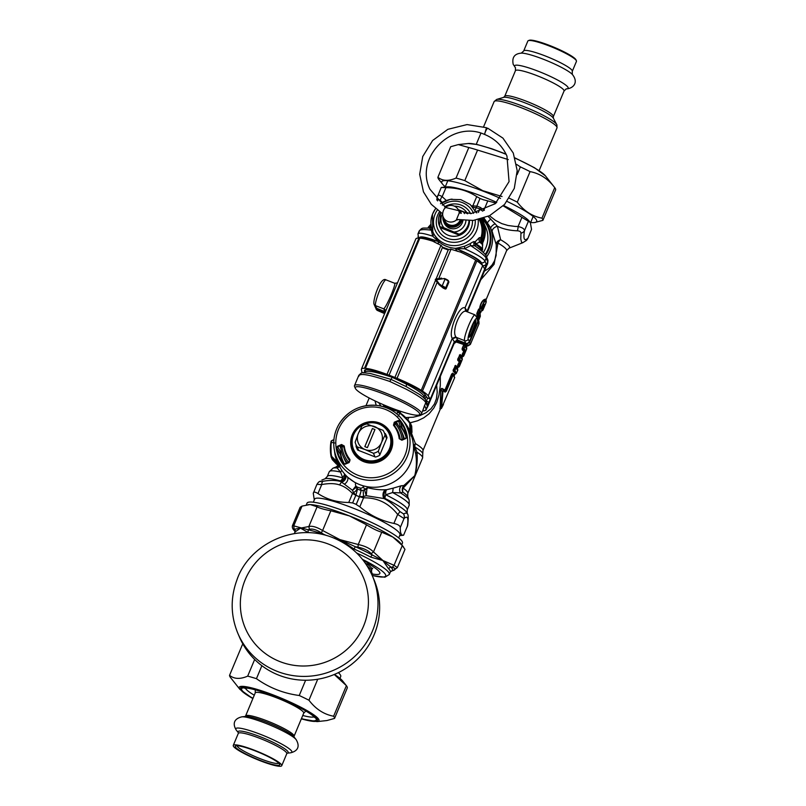<?xml version="1.0" encoding="UTF-8"?>
<svg xmlns="http://www.w3.org/2000/svg" width="806" height="806" viewBox="0 0 806 806"><rect width="100%" height="100%" fill="white"/><g stroke="black" fill="none" stroke-linecap="round" stroke-linejoin="round"><path stroke-width="1.21" d="M378.639 402.607L380.986 406.093M384.381 407.02A2.791 2.74 -23.3 0 0 383.364 404.934A30.749 30.094 -23.3 0 0 399.877 411.423A2.791 2.74 156.7 0 0 397.328 412.622M405.65 417.538L413.297 417.206L420.178 415.513L426.021 412.722L431.009 408.723L434.454 403.977L436.419 398.728L437.215 392.25L436.671 385.268M364.786 372.805C364.967 369.742 374.105 371.244 392.22 377.309L389.812 381.46C369.4 374.508 359.083 372.775 358.861 376.231M423.875 397.872L423.976 396.078C422.576 393.56 416.752 389.58 406.516 384.14L392.22 377.309M423.976 396.078L423.704 397.106M479.902 263.038C480.386 260.842 474.412 256.933 461.989 251.281A32.169 4.806 -159.3 0 0 461.435 251.039L460.286 252.056M457.385 251.361L455.692 249.114A2.791 1.914 -61.1 0 1 456.942 248.903L456.488 248.58A2.791 2.458 69.5 0 0 455.642 248.339L455.692 249.114M458.775 248.671A2.791 0.836 80.2 0 0 458.151 247.825L464.609 246.233L464.629 248.742L470.603 245.608C479.711 251.512 484.9 255.693 486.169 258.152L484.95 261.084C483.308 258.252 476.537 254.132 464.629 248.742L456.488 248.58M458.151 247.825L455.642 248.339C449.043 247.845 443.532 245.679 439.109 241.83L439.028 242.646L436.973 243.422M464.609 246.233L470.241 243.614L470.603 245.608L474.855 245.83C485.837 253.709 485.927 255.452 486.169 256.036L486.169 258.152L487.761 261.849A2.791 2.74 -23.3 0 0 487.761 259.734L486.139 255.965M429.457 228.128L431.351 230.173L432.691 236.188L433.84 234.143L439.109 241.83A2.791 2.065 139.7 0 0 438.454 241.488L438.081 241.488A2.791 2.418 -79.4 0 1 439.089 242.596M474.855 245.83L474.029 244.823A2.791 2.74 156.7 0 1 474.492 241.951C474.422 241.196 473.011 241.75 470.241 243.614M480.799 237.679A5.592 5.531 -44.9 0 0 480.991 241.538L481.464 238.858A2.791 1.28 20.8 0 1 480.9 237.83A32.905 4.433 107.1 0 0 480.799 237.679L479.379 237.609L474.633 242.294L475.54 244.248C480.144 247.744 482.3 249.991 482.028 250.988L481.948 251.21M482.421 244.802L482.472 244.903A27.716 4 -157.3 0 1 482.532 245.074L480.991 241.538L481.091 237.266A23.757 23.253 -23.3 0 0 480.195 221.64L479.227 219.393M419.261 231.846C418.566 229.619 422.596 229.055 431.351 230.173L432.036 229.71M438.454 241.488L432.691 236.188C423.785 233.256 418.878 232.511 417.961 233.921L419.211 230.929C422.777 227.201 421.649 228.249 429.82 228.058L431.472 227.645M442.272 247.079L449.073 249.568M389.812 381.46L406.002 389.107C417.589 395.202 424.188 399.685 425.77 402.547L425.77 400.421C425.628 399.343 423.593 397.378 419.674 394.527L406.194 386.598L406.516 384.14M426.223 401.469L425.88 400.693M481.464 238.858L482.038 237.861L481.091 237.266M355.305 388.301A34.94 5.048 22.7 0 1 357.884 386.699A34.94 5.048 22.7 0 1 397.308 399.776A34.94 5.048 22.7 0 1 419.08 414.979A34.94 5.048 22.7 0 1 385.53 405.609A34.94 5.048 22.7 0 1 355.305 388.301L354.549 386.517A36.341 5.249 22.7 0 1 354.489 385.661A36.341 5.249 22.7 0 1 357.229 384.845A36.341 5.249 22.7 0 1 401.459 399.967A36.341 5.249 22.7 0 1 421.538 413.71L425.77 402.547L426.999 405.378A2.791 2.74 -23.3 0 0 426.989 403.262L425.749 400.37M422.767 410.707L424.55 405.478L426.132 409.166A2.791 2.74 -23.3 0 1 422.818 410.818L422.777 410.728M420.803 238.254L423.744 237.619L429.951 238.989L434.273 240.359L434.887 242.354M375.435 307.65L376.966 309.343L375.697 307.61M482.673 245.437L482.673 238.898L480.991 241.538L475.903 243.815A26.86 20.674 -82.2 0 1 475.54 244.248L475.268 246.112M479.379 237.609A5.592 5.41 -124.4 0 0 479.761 242.203A27.716 4 -157.3 0 1 482.472 244.903L482.522 249.8A29.348 4.242 22.7 0 0 475.903 243.815A5.592 2.428 -137.8 0 1 475.419 241.508M431.371 227.181L428.157 227.967M482.22 244.289L482.472 244.933M482.673 238.898L482.038 237.861A24.583 24.059 -23.3 0 0 479.872 219.232M481.001 218.93A25.742 25.188 156.7 0 1 482.925 239.362L481.212 242.032M482.754 265.889L481.394 262.655A2.791 2.74 156.7 0 0 484.95 261.084L486.169 263.925A2.791 2.74 156.7 0 1 482.623 265.496L482.451 265.436M483.993 267.854L484.92 268.529L486.169 263.925M474.099 244.984A2.791 2.74 156.7 0 1 474.633 242.294L474.492 241.951M477.968 319.418L478.16 321.926L469.596 342.379L469.142 342.107M477.757 321.584L479.006 323.77L470.422 344.283M456.317 340.072L457.365 341.26L453.818 342.842A2.791 2.74 156.7 0 1 457.375 341.281L466.19 344.424L469.566 342.449L470.392 344.353L466.664 345.522L466.19 344.424L469.021 342.167M469.596 342.379L469.092 342.187M430.273 399.172L428.933 402.365L426.445 400.945L427.643 398.093M443.552 248.308A54.516 53.347 156.7 0 1 447.29 249.669M384.976 312.778L376.966 309.343L377.228 310.36L376.13 309.262M483.298 252.429A26.558 25.994 -23.3 0 0 485.806 227.594L483.177 221.499A26.558 25.994 156.7 0 1 482.985 242.203A5.592 5.31 -4.2 0 0 482.502 244.762L482.502 244.762A5.592 5.31 -4.2 0 0 482.522 245.034M483.006 241.377A5.592 4.282 -21.1 0 0 482.421 244.782M478.915 321.463L478.976 323.831M421.538 413.71A36.341 5.249 22.7 0 1 420.883 414.264L419.08 414.979M454.06 343.618L454.11 343.497A2.791 2.74 156.7 0 1 457.657 341.925L457.375 341.281M456.488 342.016L457.123 342.207L456.226 341.996L454.11 343.568L426.132 409.166M384.633 313.605L377.027 310.27M457.657 341.925A5.592 0.836 -159.3 0 1 457.123 342.207L467.49 345.794M466.986 345.663L456.226 341.996M484.396 271.169L488.678 268.479L492.013 265.073L494.441 260.983L496.133 255.442L496.244 244.661L492.355 232.219M459.138 234.203L443.894 227.766L439.713 226.567L440.167 227.614A15.374 15.042 -23.3 0 0 459.591 235.261L459.138 234.203A15.374 15.042 -23.3 0 0 469.001 220.723M464.508 213.63A12.584 12.312 -23.3 0 0 463.047 211.525L467.682 213.792M467.49 213.6A15.374 15.042 -23.3 0 0 454.312 206.135M469.475 220.713A15.374 15.042 -23.3 0 1 459.591 235.261L440.167 227.614A15.374 15.042 -23.3 0 1 440.026 227.312L439.572 226.254A15.374 15.042 -23.3 0 0 439.713 226.567M463.047 211.525L458.221 209.631M381.47 442.635A12.584 12.312 156.7 0 1 365.078 449.567L357.169 446.897A15.374 15.042 156.7 0 1 355.154 442.131L358.307 433.537A12.584 12.312 156.7 0 1 374.689 426.606A12.584 12.312 156.7 0 1 381.47 442.635L378.316 451.239A15.374 15.042 156.7 0 1 373.45 453.294L365.078 449.567A12.584 12.312 156.7 0 1 358.307 433.537L361.904 425.991A15.374 15.042 156.7 0 1 366.78 423.926L383.052 430.333A15.374 15.042 156.7 0 1 385.067 435.099L381.47 442.635M374.992 456.871L373.45 453.294M358.71 450.473L357.169 446.897M379.858 454.806L378.316 451.239M386.608 438.666L385.067 435.099M355.99 444.69L357.945 449.234A15.374 15.042 -23.3 0 0 358.509 450.393M386.699 438.444A15.374 15.042 -23.3 0 0 386.185 437.074L384.23 432.53M367.385 447.632L374.951 429.548L372.382 428.54L364.816 446.625L367.385 447.632M364.816 446.625A88.056 12.876 111.5 0 0 372.382 428.54M396.602 413.72L397.187 412.793L399.363 412.41A1.4 1.179 -64.6 0 1 399.575 412.541L399.927 413.347A43.373 42.446 156.7 0 1 409.73 423.221A2.791 0.564 -35.2 0 1 410.395 423.16A2.791 0.564 -35.2 0 1 410.415 423.18A2.791 2.74 -23.3 0 1 410.687 423.674A2.791 2.791 0 0 0 410.395 423.16L399.383 412.42A1.4 1.179 -64.6 0 0 398.416 412.44L399.927 413.347L399.575 412.541M397.056 413.166L398.416 412.44M411.513 425.588A2.791 2.74 -23.3 0 1 411.725 426.535L410.899 424.611A2.791 1.914 -179.4 0 0 409.73 423.221L409.932 431.23L410.939 435.381L410.899 424.611A2.791 2.74 -23.3 0 0 410.687 423.674L411.735 426.555L411.967 432.016A1.4 1.37 156.7 0 1 411.503 433.084M406.667 436.822A34.386 33.651 -23.3 0 0 402.355 428.399A34.386 33.651 -23.3 0 0 401.7 427.512L401.328 427.664M340.626 453.335L340.273 453.486A34.386 33.651 -23.3 0 0 340.454 454.584A34.386 33.651 -23.3 0 0 343.558 463.702M330.984 441.738A44.028 43.091 156.7 0 0 331.095 456.68A2.791 2.791 0 0 0 331.276 457.294A2.791 2.74 -23.3 0 1 331.105 456.73A2.791 0.564 -10.6 0 1 331.095 456.7A2.791 0.564 -10.6 0 1 331.598 456.267L337.19 461.999L339.467 465.616A2.791 2.781 176.8 0 1 339.85 466.15L337.654 461.425A38.839 38.013 156.7 0 1 336.334 457.596L335.155 453.506A38.295 37.479 -23.3 0 0 379.122 479.58A38.295 37.479 -23.3 0 0 409.851 438.172A38.295 37.479 -23.3 0 0 404.955 423.452A38.295 37.479 -23.3 0 0 371.858 405.176A38.295 37.479 -23.3 0 0 338.812 424.55A38.295 37.479 -23.3 0 0 335.155 453.506C332.435 443.411 333.654 433.739 338.812 424.51C347.749 410.566 360.484 404.199 377.037 405.408C389.217 407.131 398.527 413.146 404.955 423.452L407.121 427.12A38.839 38.013 156.7 0 1 409.196 431.17A2.791 0.574 156.4 0 0 409.932 431.23A39.494 38.648 156.7 0 0 403.514 421.216M409.196 431.17L411.765 436.842A39.141 38.305 156.7 0 1 413.307 444.156A39.141 38.305 156.7 0 1 385.842 485.444A39.141 38.305 156.7 0 1 339.961 467.208A2.821 2.761 -23.3 0 0 339.548 466.634L339.467 465.616L331.79 458.07L332.616 459.994A2.791 2.74 -23.3 0 1 332.102 459.219L331.276 457.294A2.791 2.74 -23.3 0 0 331.79 458.07A2.791 1.924 -46.3 0 1 331.598 456.267A43.373 42.446 156.7 0 1 331.347 442.353L331.024 441.537A1.4 1.179 18.9 0 1 331.75 440.63L333.221 440.157M333.684 440.136L332.868 439.995L330.994 441.628L331.095 456.7M334.661 442.988L331.347 442.353L331.024 441.537M331.347 442.353L331.75 440.63M385.792 434.494L384.936 434.152M356.262 445.315L355.98 445.98A16.07 15.727 -23.3 0 0 357.713 450.08L375.465 457.062A16.07 15.727 -23.3 0 0 379.656 455.289L387.021 437.688A16.07 15.727 -23.3 0 0 385.288 433.588L384.563 433.296M356.282 446.998L356.625 446.171M339.961 467.208L339.85 466.15M334.52 450.927A39.494 38.648 156.7 0 0 337.19 461.999A2.791 0.574 157.8 0 0 337.654 461.425M398.063 416.168L399.927 413.347M411.05 436.036A2.791 2.781 136 0 1 410.939 435.381L411.634 436.147A2.821 2.761 156.7 0 0 411.765 436.842M402.134 439.623A30.336 29.681 -23.3 0 0 395.121 423.523L397.015 423.09A23387.178 5601.851 -22.9 0 1 397.852 424.833M340.948 448.781L340.303 447.078L341.532 446.192L343.93 447.048M341.865 470.382L340.515 472.074L337.19 468.004L339.528 466.614L335.8 462.654L336.394 464.004M411.725 426.535L411.634 436.147M400.542 426.424A34.386 33.651 156.7 0 1 401.519 427.583M340.464 453.405A34.386 33.651 156.7 0 1 340.303 451.894M402.355 428.399L401.388 426.646L400.229 426.455L398.627 421.085L400.29 421.518L402.355 428.399M342.026 445.98L341.835 445.114L337.724 446.846L340.515 451.713L339.85 452.67L340.454 454.584L336.888 448.338L337.472 446.242L336.293 448.327L336.888 448.338A35.424 34.668 -23.3 0 0 341.966 461.566A35.424 34.668 -23.3 0 0 343.255 463.4L345.079 464.236L349.179 462.503L349.965 459.531L349.864 460.951M336.293 448.327A35.978 35.212 -23.3 0 0 342.762 463.631L344.908 463.823L349.008 462.09L349.572 459.974L349.179 462.503L344.908 463.833M337.472 446.242L341.573 444.509L343.749 446.192A28.321 27.716 -23.3 0 0 344.303 449.274L344.474 449.99A28.442 27.837 -23.3 0 0 349.673 460.619M349.572 459.974A28.321 27.716 -23.3 0 1 344.303 449.274L343.719 446.061L344.253 446.01A27.757 27.162 -23.3 0 0 349.965 459.531M406.133 433.95L406.657 436.58A35.424 34.668 -23.3 0 0 406.133 433.95A35.424 34.668 -23.3 0 0 400.29 421.518L400.693 421.095A35.978 35.212 -23.3 0 1 407.161 436.389L405.982 438.474L401.71 439.814L399.202 438.706A27.757 27.162 -23.3 0 0 393.489 425.195L394.275 422.223L398.376 420.48L398.627 421.085L394.527 422.828L393.963 424.943A28.321 27.716 -23.3 0 1 395.595 427.19L395.998 427.805A28.442 27.837 -23.3 0 1 400.199 439.25L399.796 438.736A28.321 27.716 -23.3 0 0 395.595 427.19L393.963 424.943M407.161 436.389L405.982 438.474L401.882 440.217L399.796 438.736M395.121 423.523L394.466 425.679M395.031 423.563L394.275 422.223M479.107 316.204A40.411 18.337 25.8 0 1 479.036 317.745L478.955 317.927A0.836 0.816 56.9 0 1 479.016 318.632L479.56 317.332A0.836 0.735 7.2 0 1 479.036 317.745L478.603 317.413M478.25 318.269A40.411 7.304 19.9 0 0 478.955 317.927L478.522 317.604M479.207 315.912A0.836 0.725 -3 0 0 479.61 315.539A40.078 18.004 25 0 1 479.56 317.332M479.117 316.123L479.61 315.539M478.29 318.098L478.17 319.005A40.078 7.032 20.6 0 0 479.016 318.632M478.16 318.441A0.836 0.806 72.2 0 1 478.17 319.005M478.955 314.118A0.836 0.735 -21.2 0 1 478.462 314.541L477.374 314.955A270.05 227.846 -80.6 0 0 478.512 314.955L478.462 314.541A37.963 13.46 24.8 0 0 478.26 314.038L478.744 313.615A37.62 13.259 23.9 0 1 478.955 314.118L477.122 318.501M478.845 309.292L477.132 313.403A265.114 223.675 -80.6 0 0 478.452 313.433L479.882 310.29A0.836 0.836 0 0 1 479.902 310.33L480.326 316.345L479.872 310.925L478.744 313.615A0.836 0.725 -23.8 0 1 478.26 314.038A265.245 223.423 -82.4 0 1 477.243 314.018L476.9 313.262L478.613 309.151L479.429 308.839A0.695 0.605 155.4 0 0 479.409 309.343A157.15 132.446 100.2 0 1 479.882 310.28L479.882 310.29A0.836 0.725 156.7 0 1 479.872 310.925L479.58 310.743A158.349 133.605 99.4 0 0 478.845 309.292L478.613 309.151M477.011 317.191A270.05 227.846 -80.6 0 1 477.374 317.675L477.081 317.836M476.9 313.262L476.84 314.38A0.695 0.605 -27.7 0 1 477.243 314.018A35.907 12.987 20.2 0 1 477.505 314.541L476.709 316.496M476.84 314.38A36.139 13.148 20.8 0 1 477.081 314.864L477.394 314.582M476.537 316.164L477.354 314.955M480.144 310.925L479.429 308.839M410.133 422.787L417.609 420.782L423.765 417.81L429.094 413.77L433.88 407.957L436.781 402.275L439.008 394.89L440.288 385.641L440.328 376.523M411.513 433.296L415.402 443.612A5.592 2.831 -18.4 0 0 414.032 446.353A5.592 2.116 -17.2 0 0 414.949 447.068A5.592 4 121.3 0 1 415.402 443.612A34.94 5.048 -157.3 0 1 422.969 450.554L422.787 453.587A36.199 5.229 -157.3 0 0 414.949 447.068L416.964 452.106C417.699 460.045 416.954 467.913 414.727 475.711L403.121 488.164A5.592 3.949 58.3 0 1 403.836 485.534L401.297 485.756C399.403 487.842 399.111 490.209 400.421 492.869L392.593 492.547L385.792 494.773A5.592 2.337 80 0 1 386.719 489.705A58.576 8.705 -169.4 0 1 385.711 489.705A5.592 4.05 -91.5 0 0 383.938 498.531C389.348 501.181 394.648 505.503 399.826 511.488L403.524 513.885L406.224 512.898L407.493 513.926L407.151 513.11A44.965 6.488 -157.3 0 0 384.986 498.44A5.592 4.151 87.8 0 1 386.719 489.705L393.217 488.144L392.593 492.547A43.333 6.257 -157.3 0 1 409.196 505.221L409.116 500.002A41.69 6.015 -157.3 0 0 400.421 492.869L402.919 492.174A5.592 5.31 84.2 0 1 403.836 485.534L414.727 475.711C416.521 468.588 416.853 461.364 415.735 454.02A5.592 2.791 171.4 0 1 416.964 452.106A37.459 5.41 -157.3 0 1 422.596 457.969L407.786 493.373A37.459 5.41 -157.3 0 0 403.121 488.164A5.592 4.604 124.9 0 0 402.919 492.174A39.101 5.642 -157.3 0 1 407.715 496.698L409.116 500.002M480.809 279.742L494.098 264.297L498.007 243.069A5.592 1.914 172.1 0 0 496.244 244.661A5.592 4.433 168.9 0 1 500.627 239.735L497.393 226.234C502.904 228.975 509.523 230.496 517.25 230.798A5.592 2.176 -89.6 0 0 518.097 226.516C522.228 227.453 524.353 228.833 524.474 230.657C523.154 238.999 524.253 241.558 527.779 238.334A5.592 5.34 -130.4 0 1 526.258 240.561L526.258 240.561A5.592 5.34 -130.4 0 1 526.247 240.571M480.638 312.698L481.343 311.005A34.91 5.219 -159.7 0 0 481.353 310.975A0.695 0.695 -159.9 0 1 481.787 310.582L482.512 310.34A0.836 0.826 18.6 0 0 483.036 309.867L484.608 305.958C485.172 304.275 484.99 303.852 484.063 304.698A0.836 0.715 -135.8 0 1 483.711 305.121M482.683 305.716L483.066 306.612L481.353 310.975M481.384 308.587L480.557 309.111A34.92 5.289 -159.7 0 0 479.822 308.396A0.695 0.645 131.8 0 1 480.235 307.993A58.536 13.591 164.8 0 1 481.111 307.842A36.341 5.239 22.8 0 1 481.716 308.486A0.836 0.796 -41.4 0 0 482.23 308.003L484.063 304.698M485.837 299.943L485.454 299.086L483.721 299.852C481.807 301.363 480.477 303.993 479.711 307.711L479.822 308.396M467.107 344.897L466.664 345.714A0.695 0.685 -9.5 0 1 466.745 345.583M467.178 344.777L466.241 346.64M464.901 344.938A193.541 163.648 -79.2 0 1 465.173 345.381L463.561 349.24A36.33 5.239 22.8 0 1 464.75 350.57L463.309 354.338A181.521 153.15 -80.6 0 1 462.422 354.489L462.342 355.174L463.118 355.043A0.836 0.816 -30.5 0 0 463.631 354.569L463.118 355.043A36.29 5.239 22.7 0 1 463.359 355.607A0.836 0.826 -13.8 0 0 463.873 355.134A0.836 0.836 0 0 1 463.45 355.577L462.231 356.323A0.695 0.685 -9.5 0 1 462.664 355.92L463.531 355.527L463.349 356.161A36.351 5.239 22.8 0 1 463.087 356.524L463.087 356.524A0.836 0.826 50.8 0 0 463.349 356.383L463.853 355.728A36.058 5.269 21.9 0 0 463.863 355.698L463.611 355.486M462.856 355.496L462.664 355.92A34.749 5.229 20.2 0 0 462.342 355.174A0.695 0.675 -32.9 0 0 461.909 355.577L463.903 350.711L464.75 350.57A0.836 0.806 -34.6 0 0 465.274 350.086L465.022 351.245L463.833 351.154L462.14 348.535L462.191 349.723L463.51 351.073L463.903 350.711M465.848 345.27L466.614 346.217M462.735 355.375L461.808 357.239M458.231 366.095L457.798 366.921A0.695 0.685 -9.5 0 1 458.231 366.518L459.098 366.125L458.916 366.77A36.351 5.239 22.8 0 1 458.654 367.123L458.654 367.123A0.836 0.826 50.8 0 0 458.916 366.982L459.42 366.327A36.058 5.269 21.9 0 0 459.43 366.297L459.178 366.085M457.748 360.322A0.695 0.635 -49.6 0 1 458.161 359.919L459.4 361.753L460.266 361.622L458.685 365.642L457.909 365.773A0.695 0.675 -32.9 0 0 457.476 366.176L459.47 361.31L460.317 361.169A0.836 0.806 -34.6 0 0 460.831 360.685L460.589 361.844L460.317 361.169A36.33 5.239 22.8 0 0 459.128 359.839A193.551 162.933 -81.9 0 1 458.161 359.919L457.707 359.133L457.748 360.322L459.077 361.672L459.47 361.31M459.42 366.327L462.332 359.365L462.13 357.632L460.74 355.98A0.836 0.776 133.2 0 1 460.75 356.645L459.611 359.345A0.836 0.776 -47.6 0 1 459.128 359.839L460.74 355.98A193.541 163.648 -79.2 0 0 460.176 355.093A0.695 0.635 132.9 0 1 460.176 354.539L457.707 359.133M460.176 354.539C461.949 356.202 462.422 357.29 461.576 357.804M458.302 365.974L457.375 367.838M454.614 374.437C455.501 373.833 455.027 372.745 453.214 371.183L453.163 369.994L453.617 370.77A193.551 162.933 98.1 0 0 454.584 370.689A0.836 0.776 -47.6 0 0 455.078 370.206L456.206 367.496L457.526 370.559M454.866 374.135L455.894 373.732A0.836 0.826 50.8 0 0 456.156 373.581L457.788 370.226L457.596 368.493L456.196 366.831A193.541 163.648 -79.2 0 0 455.632 365.944A0.695 0.635 132.9 0 1 455.632 365.4L453.163 369.994M455.632 365.4C457.405 367.052 457.879 368.14 457.032 368.654M440.056 409.146L440.811 390.366C441.043 388.452 441.688 387.948 442.736 388.855L445.315 390.195L451.652 374.044L444.983 390.003M442.736 388.855A0.695 0.584 126.2 0 0 442.766 389.469L445.003 391.373A36.21 5.229 22.8 0 0 443.441 390.144A0.836 0.705 126.5 0 1 443.481 390.88L442.494 391.515L443.441 390.144A141.483 100.135 -172.1 0 0 442.766 389.469C441.617 388.421 441.094 388.663 441.194 390.195A142.813 99.44 -169.2 0 1 442.494 391.515L440.963 408.662A0.836 0.655 -148.5 0 0 441.497 408.259L454.725 377.54L452.891 373.783A0.695 0.645 133.7 0 1 452.821 373.128L451.652 374.044M443.481 390.88A36.058 5.118 23.4 0 1 445.083 392.149A0.836 0.756 130.6 0 0 445.003 391.373L445.93 390.93L452.599 374.981L453.315 374.971A0.836 0.776 134 0 0 453.224 374.185L452.599 374.981L451.985 374.236L452.891 373.783L453.919 374.921M444.58 390.295A0.695 0.625 130.4 0 0 444.64 390.94L445.315 390.195L446.343 391.172L453.012 375.223M445.083 392.149L446.343 391.172M442.998 391.323L441.497 408.259M460.82 362.428L461.254 361.662A36.058 5.269 22 0 1 461.244 361.884L459.43 366.297A0.836 0.826 20.4 0 1 458.916 366.77L457.788 367.455A193.541 127.267 -61 0 0 458.654 367.123L457.627 367.536M462.13 357.632L459.652 355.184L457.939 359.275A194.568 164.162 -80.6 0 0 459.319 359.164L459.611 359.345A36.058 5.279 22 0 1 460.831 360.685M464.145 344.676A194.568 164.162 -80.6 0 1 464.891 345.855L465.183 346.036A0.836 0.776 133.2 0 0 465.173 345.381L466.573 347.033L465.163 345.028M465.324 351.688A0.836 0.826 8.8 0 0 465.687 351.285L465.032 352.383M465.022 351.245L463.631 354.569A36.058 5.269 22 0 1 463.873 355.134L465.687 351.063M464.055 344.646L462.372 348.676A194.568 164.162 -80.6 0 0 463.752 348.565L464.055 348.746A36.058 5.279 22 0 1 465.274 350.086M467.631 345.824A36.351 5.239 22.8 0 1 467.52 345.925L467.52 345.925A0.836 0.826 50.8 0 0 467.712 345.834A0.836 0.836 0 0 1 467.551 345.915L466.493 346.338M467.581 345.905L467.551 345.915A193.541 127.267 -61 0 1 466.664 346.258A0.695 0.685 56.2 0 0 466.593 346.278M347.174 462.866A31.726 31.051 156.7 0 1 343.034 455.964A31.726 31.051 156.7 0 1 340.676 446.635M396.441 423.059A31.726 31.051 156.7 0 1 401.317 430.867A31.726 31.051 156.7 0 1 403.554 439.018M348.585 462.271A30.336 29.681 156.7 0 1 341.935 446.02M485.696 303.509L486.159 300.537L484.396 301.152A0.836 0.705 50.1 0 1 484.507 301.746C486.431 300.356 486.753 301.112 485.484 304.003L483.016 309.917A36.058 5.269 22 0 0 483.036 309.867M483.721 299.852A0.695 0.594 -125.7 0 0 483.802 300.336L484.396 301.152L481.212 307.408L484.507 301.746M486.159 300.537L485.534 299.681L483.802 300.336C481.968 301.686 480.708 304.124 480.033 307.64L481.111 307.842A0.836 0.776 -46.6 0 0 481.605 307.358A36.058 5.279 22 0 1 482.23 308.003M482.371 310.642L482.351 310.653A36.341 5.239 22.8 0 0 482.512 310.34L484.094 306.26A0.836 0.584 19.2 0 0 484.608 305.958M483.046 305.343L484.094 306.26L483.62 305.162M484.144 304.769L481.787 308.527M483.066 306.612L482.653 308.547L483.268 309.282M481.283 311.086L482.351 310.653A0.836 0.836 0 0 0 482.643 310.461L482.643 310.461A0.836 0.826 45.4 0 1 482.32 310.663L482.32 310.663A58.536 10.226 -15.3 0 1 481.514 310.955A34.708 5.229 -160.3 0 0 481.787 310.582L482.441 308.204M344.404 463.944A33.822 33.106 156.7 0 1 342.812 460.75A33.822 33.106 156.7 0 1 340.404 451.803M400.391 426.434A33.822 33.106 156.7 0 1 404.955 434.001A33.822 33.106 156.7 0 1 406.295 437.729M346.489 463.158A31.726 31.051 156.7 0 1 344.444 459.239L343.034 455.964M401.317 430.867L402.728 434.142A31.726 31.051 156.7 0 1 404.28 438.716M458.423 366.095L458.231 366.518A34.749 5.229 20.2 0 0 457.909 365.773L457.989 365.088A181.521 153.15 -80.6 0 0 458.876 364.947L459.198 365.168A0.836 0.816 -30.5 0 1 458.685 365.642A36.29 5.239 22.7 0 1 458.926 366.206A0.836 0.826 -13.8 0 0 459.44 365.733L459.43 365.753M440.963 408.662L439.844 408.662M440.811 390.366L440.509 408.813M453.214 371.183A0.695 0.635 -49.6 0 1 453.617 370.77C455.471 372.342 455.944 373.43 455.027 374.055A193.541 127.267 119 0 0 455.894 373.732L454.786 370.014A194.568 164.162 99.4 0 1 453.395 370.135L455.108 366.045L457.586 368.483M456.196 366.831L456.206 367.496A0.836 0.776 133.2 0 0 456.196 366.831M458.584 366.176L458.211 366.942A0.695 0.695 16.4 0 0 457.778 367.335M457.727 364.906L459.4 361.753M466.503 349.099L465.183 346.036L464.055 348.746A0.836 0.776 -47.6 0 1 463.561 349.24A193.551 162.933 -81.9 0 1 462.594 349.32A0.695 0.635 -49.6 0 0 462.191 349.723M463.017 355.577L462.644 356.343L463.349 356.161A0.836 0.826 20.4 0 0 463.863 355.698L465.183 352.524M462.211 356.736A0.695 0.695 16.4 0 1 462.644 356.343L462.231 356.856A193.541 127.267 -61 0 0 463.087 356.524L462.06 356.937M462.16 354.308L463.833 351.154M467.45 344.978L467.158 345.724M466.644 346.137A0.695 0.695 16.4 0 1 467.077 345.744L466.664 346.258M443.471 404.431L441.446 408.39L440.096 409.055M440.822 408.33L441.446 408.128M479.711 307.711L480.235 307.993A34.708 5.31 -160.3 0 1 480.981 308.708A0.695 0.665 137.7 0 0 480.557 309.111M409.196 505.221L407.221 509.926A43.333 6.257 -157.3 0 0 385.792 494.773A5.592 2.257 116.4 0 0 384.986 498.44A54.929 12.322 -169.4 0 1 383.938 498.531L366.256 495.71L364.524 489.816L363.174 490.431L363.526 496.516L366.256 495.71L366.881 489.131L364.524 489.816L364.514 489.272L367.637 487.711C374.397 489.413 380.422 490.078 385.711 489.705M406.345 437.668A33.822 33.106 -23.3 0 0 405.176 434.525L404.955 434.001M342.812 460.75L343.044 461.274A33.822 33.106 -23.3 0 0 344.333 463.944M456.398 373.269L454.786 370.014L455.914 367.314A194.568 164.162 -80.6 0 0 455.108 366.045L454.876 365.894M462.07 359.708L460.458 356.454A194.568 164.162 -80.6 0 0 459.652 355.184L459.42 355.043M357.652 488.93L356.715 487.882C357.129 489.655 356.05 491.217 353.451 492.557L352.494 490.29L355.879 485.978M347.477 476.961A5.592 4.07 -42.4 0 1 344.353 484.154L352.494 490.29L356.856 486.804M517.25 230.798C519.739 230.939 520.968 231.735 520.938 233.196L520.797 239.05L521.512 242.193L522.792 242.697L526.258 240.561L527.94 238.294L531.537 229.347L530.338 222.486L503.216 205.862M492.285 232.037A5.592 3.516 155.9 0 1 497.393 226.234L488.083 216.381M482.663 211.122L479.802 209.147L478.432 212.391M482.804 211.001A5.592 1.531 -39.7 0 0 484.003 209.923L480.416 207.565L479.802 209.147M366.881 489.131L367.637 487.711L367.204 486.713M401.297 485.756L393.217 488.144M413.327 444.398L415.735 454.02M355.738 483.096L348.333 477.736M363.718 485.947A2.791 2.74 156.7 0 0 363.335 486.542A2.791 2.74 156.7 0 1 360.282 488.104L361.249 490.35L363.174 490.431M359.526 496.567L363.526 496.516A5.592 2.176 -89.6 0 1 363.566 497.836L359.466 496.708L361.249 490.35M360.282 488.104L356.605 486.884L357.542 489.071L355.849 495.267L352.514 493.484A5.592 3.476 -43.5 0 1 353.451 492.557L355.93 495.146M360.201 488.295L361.148 490.491L359.446 496.677L355.849 495.267L352.635 502.934A91.39 89.446 156.7 0 0 356.242 504.344L359.426 496.738L355.819 495.327M476.195 207.726L473.021 207.333A5.592 2.831 -101.1 0 1 472.951 205.57L476.709 196.593C467.671 190.679 457.415 187.707 445.92 187.677L441.235 187.466L446.887 186.851A46.264 6.68 22.7 0 1 496.758 202.387M476.82 206.155L471.651 205.812M480.416 207.565L478.381 212.401M483.61 199.858L480.013 198.437L475.107 210.295M344.353 484.154L340.696 481.525A54.909 14.72 -151.9 0 1 340.344 480.89A5.592 4.967 147.3 0 0 344.938 474.351M359.466 496.708L356.212 504.485L359.808 506.813C369.934 515.316 381.298 520.847 393.902 523.416C398.013 524.374 400.139 525.754 400.28 527.547L404.038 518.56L397.66 514.43A5.592 1.531 -39.7 0 0 399.826 511.488M400.28 527.547C400.149 533.048 401.247 535.607 403.584 535.224L407.342 526.247C408.662 517.895 407.554 515.336 404.038 518.56A5.592 5.34 -130.4 0 0 403.524 513.885M399.645 535.658L403.584 535.224L407.342 526.247A5.592 4.685 8.3 0 0 407.725 525.028L407.725 525.028C408.43 518.157 408.35 514.45 407.493 513.926M352.635 502.934L348.756 502.47C337.261 502.44 327.004 499.468 317.967 493.554C314.985 491.731 313.423 491.66 313.282 493.343L314.29 499.932M317.967 493.554L321.725 484.567L317.04 484.356M318.541 482.149L316.889 484.406L313.282 493.343M313.343 502.209L314.612 499.156A46.264 6.68 22.7 0 1 359.869 510.853A46.264 6.68 22.7 0 1 399.978 534.872L398.698 537.914M520.938 233.196A5.592 4.685 8.3 0 0 524.474 230.657L528.232 221.67M480.013 198.437L476.709 196.593M483.671 199.797L495.962 203.112M442.373 202.427L440.419 200.593A5.592 3.476 -43.5 0 1 442.162 196.664C439.179 194.8 437.618 194.73 437.477 196.452M437.628 200.906L437.708 200.472A5.592 4.685 -171.7 0 1 437.094 197.661L441.235 187.466M503.549 205.52A46.264 6.68 22.7 0 1 529.471 221.398L530.338 222.486M356.605 486.884L356.685 486.693A2.791 2.74 156.7 0 1 355.617 483.509A2.791 2.74 -23.3 0 0 355.768 482.834M345.29 474.744A5.592 4.907 -34.5 0 1 340.696 481.525C335.8 480.124 329.906 480.044 323.005 481.283C320.738 481.686 319.831 481.645 320.294 481.162L318.572 482.129L320.294 481.162M437.094 197.661L436.792 199.999M440.419 200.593C438.927 199.163 438.021 199.112 437.708 200.472M338.913 465.969A5.592 5.299 87.1 0 1 337.815 466.573A39.101 5.642 -157.3 0 0 336.354 466.845L333.019 468.165A41.69 6.015 -157.3 0 1 337.19 468.004L337.815 466.573A5.592 5.531 -154.2 0 0 338.963 466.009M344.736 474.119L342.782 477.867L340.515 472.074A43.333 6.257 22.7 0 0 329.241 471.782L333.019 468.165M345.845 475.349A5.592 4.624 -36.6 0 1 341.704 482.22A5.592 3.466 -72.2 0 0 339.658 484.96C334.913 483.318 328.939 483.187 321.725 484.567A5.592 2.831 -101.1 0 1 323.005 481.283M527.94 238.294L531.537 229.347M375.012 400.904L376.19 405.317M465.485 310.723L465.294 308.255L467.097 311.106L484.708 268.992L482.643 265.708A36.341 5.199 -157.3 0 0 476.87 260.912L422.445 391.101A36.341 5.199 22.7 0 1 428.218 395.897L430.283 399.172L427.019 397.69L425.145 394.718A32.986 4.715 -157.3 0 0 393.721 377.51A32.986 4.715 -157.3 0 0 364.524 370.397A32.986 4.715 -157.3 0 0 364.493 370.871L364.725 372.05M376.654 308.245A2.791 2.74 156.4 0 1 375.163 306.804L374.014 304.184C372.614 300.003 380.654 276.267 385.963 279.853A13.974 2.045 111.5 0 0 379.324 291.168A13.974 2.045 111.5 0 0 375.515 305.625L376.654 308.245L385.349 311.892M385.449 312.073L383.958 308.567A14.034 1.189 -68 0 0 383.958 308.94A2.791 2.75 168.7 0 1 385.631 310.945A2.791 2.75 168.7 0 1 385.631 310.955A2.791 2.75 168.7 0 1 385.661 311.136M385.651 311.237L415.856 238.908A36.341 5.199 -157.3 0 1 418.919 238.133L419.815 238.173A31.948 4.564 -157.3 0 1 432.6 241.125L441.356 245.508L442.514 247.371L389.076 375.183A36.341 5.199 22.7 0 1 394.91 377.48L397.026 378.336A31.948 4.564 -157.3 0 1 421.236 390.316L422.445 391.101M476.87 260.912L475.661 260.137A31.948 4.564 -157.3 0 0 460.679 252.167L450.564 249.125L448.348 249.659L442.514 247.371M383.958 308.567C387.041 305.907 396.633 282.956 394.547 283.228L394.547 283.228C396.854 283.178 397.963 282.765 397.852 281.969M455.914 336.858L452.277 338.349C447.804 332.153 459.319 304.618 464.981 307.942L466.513 311.529C460.81 308.194 451.219 331.145 455.914 336.858A14.034 2.912 110.9 0 0 456.115 337.311L452.488 338.883L454.292 341.744L457.939 340.203L465.707 343.255A2.791 2.74 156.4 0 0 469.344 341.714L477.877 321.292A2.791 2.74 -23.6 0 0 477.867 319.166L475.006 314.864A13.974 2.045 111.5 0 0 468.367 326.188A13.974 2.045 111.5 0 0 464.558 340.636L465.707 343.255M363.204 372.805L361.924 372.301L361.39 369.622A36.341 5.199 22.7 0 1 361.431 369.098A36.341 5.199 22.7 0 1 364.493 368.322L365.39 368.362A31.948 4.564 22.7 0 1 387.001 374.397L389.076 375.183M446.081 288.8L445.678 287.863A4.191 0.594 -157.3 0 0 442.222 285.868L445.164 278.775A19.012 2.72 -157.3 0 0 444.459 278.493L435.411 279.964L441.255 286.15A19.012 2.72 22.7 0 1 441.95 286.442A3.637 0.524 22.7 0 1 444.942 288.175A0.554 0.544 -23.6 0 0 445.678 287.863L448.448 281.223A4.191 0.594 -157.3 0 0 444.993 279.229A19.566 2.801 -157.3 0 0 444.277 278.926L445.164 278.775A3.637 0.524 -157.3 0 1 448.146 280.508A0.554 0.544 156.4 0 1 448.448 281.223L448.861 282.16L446.081 288.8L445.335 289.062A31.948 4.564 -157.3 0 0 443.209 288.085L439.079 284.699M442.887 287.339L443.209 288.085M448.861 282.16L448.539 281.405M454.292 341.744L430.283 399.172M467.097 311.106L466.926 311.68M469.495 333.674A8.382 1.229 111.5 0 0 472.81 325.886A8.382 1.229 111.5 0 0 473.555 323.347M441.617 278.564L435.744 279.067L439.361 283.964L441.507 285.566L441.416 286.503L439.079 284.689A19.344 0.977 -127.6 0 0 437.628 282.835L438.111 282.604L435.472 280.105L439.079 284.689L439.361 283.964M486.25 129.907L486.502 127.701L484.597 134.179M456.569 219.454L473.344 220.421L489.534 215.706L504.576 204.422L514.278 188.423L517.19 170.6L513.271 153.049L502.924 138.118L487.63 128.144C486.149 129.716 485.152 131.811 484.618 134.421L484.678 134.481C495.015 138.773 502.44 145.957 506.954 156.052L509.06 181.612L495.287 203.686L471.006 213.62L445.738 207.525M461.888 220.391A9.783 9.571 -23.3 0 1 443.612 221.489L442.947 216.3A9.783 9.571 -23.3 0 0 443.612 221.489L444.287 223.071A9.783 9.571 -23.3 0 0 462.916 220.501M445.658 207.535C443.733 209.006 442.726 211.414 442.635 214.749A8.382 8.211 -23.3 0 0 456.256 220.109L457.909 219.756M456.256 220.109L459.279 212.885A8.382 8.211 -23.3 0 0 458.664 210.497A8.382 8.382 0 0 0 444.872 208.039M460.115 220.149A8.382 8.211 -23.3 0 1 444.68 220.451L443.25 217.136A8.382 8.382 0 0 1 442.585 214.366L442.635 214.749M508.284 159.578L477.575 150.067A56.803 8.201 -157.3 0 0 468.81 147.528L458.332 144.586L450.685 146.712L437.91 177.26C442.484 181.048 448.519 181.32 456.035 178.076A56.803 8.201 22.7 0 1 464.8 180.615L482.824 190.71L502.047 196.503M509.342 198.256A56.803 8.201 22.7 0 1 517.291 202.155C524.041 211.011 532.262 216.351 541.954 218.164A56.803 8.201 22.7 0 1 542.901 220.35L555.677 189.813A56.803 8.201 -157.3 0 0 554.73 187.627C547.979 178.771 539.758 173.431 530.066 171.618A56.803 8.201 -157.3 0 0 520.364 166.892L516.606 164.384M541.954 218.164L554.73 187.627L545.39 175.819A43.262 6.247 22.7 0 0 515.175 158.218M500.536 198.417A51.483 7.435 -157.3 0 0 441.839 182.982A51.483 7.435 -157.3 0 0 442.554 184.121A51.483 7.435 -157.3 0 0 445.295 186.76M530.65 222.476A51.483 7.435 -157.3 0 0 534.459 222.567A51.483 7.435 -157.3 0 0 507.075 201.44M442.554 184.121L438.847 179.446A56.803 8.201 22.7 0 1 438.111 178.247A56.803 8.201 22.7 0 1 437.91 177.26M542.901 220.35L534.459 222.567M456.035 178.076L468.81 147.528M477.575 150.067L464.8 180.615M530.066 171.618L517.291 202.155M517.14 174.59L520.364 166.892M239.845 689.311L230.506 677.514A56.803 8.201 22.7 0 1 229.76 676.305A56.803 8.201 22.7 0 1 229.559 675.317C234.133 679.105 240.178 679.377 247.684 676.133A56.803 8.201 22.7 0 1 256.449 678.672C269.244 687.8 283.51 693.402 299.238 695.497A56.803 8.201 22.7 0 1 308.95 700.223C315.7 709.078 323.921 714.408 333.613 716.232A56.803 8.201 22.7 0 1 334.55 718.418L326.914 720.544L317.08 721.612A43.262 6.247 -157.3 0 0 283.611 699.145A43.262 6.247 -157.3 0 0 239.241 688.344A43.262 6.247 -157.3 0 0 239.845 689.311L252.852 698.601M334.389 674.431A51.483 7.435 22.7 0 1 342.681 681.01L346.248 685.513L334.248 674.491M243.13 644.457L242.344 644.78L229.559 675.317M334.55 718.418L347.326 687.871A56.803 8.201 -157.3 0 0 346.389 685.684L346.248 685.513M299.238 695.497L305.625 680.234M317.725 679.236L308.95 700.223M261.879 665.696L256.449 678.672M247.684 676.133L254.666 659.459M333.613 716.232L346.389 685.684M523.688 50.98A26.346 3.798 -157.3 0 1 549.45 57.639A26.346 3.798 -157.3 0 1 572.29 71.311L576.441 61.397A26.346 3.798 -157.3 0 0 576.391 60.782A26.346 3.798 -157.3 0 0 553.601 47.725A26.346 3.798 -157.3 0 0 528.303 40.663A26.346 3.798 -157.3 0 0 527.829 41.066L523.688 50.98L521.28 53.136M528.303 40.663L529.22 40.3A25.631 3.698 22.7 0 1 553.833 47.171A25.631 3.698 22.7 0 1 576.008 59.876L576.391 60.782M255.371 750.608A26.276 3.788 -157.3 0 0 233.266 745.419A26.276 3.788 -157.3 0 0 256.046 759.061A26.276 3.788 -157.3 0 0 281.747 765.7A26.276 3.788 -157.3 0 0 255.371 750.608M278.816 763.191A22.649 3.274 22.7 0 1 259.885 758.557A22.649 3.274 22.7 0 1 237.105 745.741M259.461 760.098A24.049 3.476 -157.3 0 0 279.652 764.279A24.049 3.476 -157.3 0 0 258.847 752.361A24.049 3.476 -157.3 0 0 235.755 745.913A24.049 3.476 -157.3 0 0 259.461 760.098M367.345 566.255A33.55 4.846 22.7 0 1 371.203 570.688A33.55 4.846 22.7 0 1 370.992 570.97L370.367 571.605M338.319 672.647A46.264 6.68 22.7 0 1 340.162 674.592A46.264 6.68 22.7 0 1 340.726 676.506L339.951 678.37M372.281 575.675L373.924 579.494A73.134 71.573 156.7 0 1 358.438 658.25A73.134 71.573 156.7 0 1 278.816 675.176A73.134 71.573 156.7 0 1 239.573 637.334L237.931 633.516A73.134 71.573 -23.3 0 0 277.173 671.358A73.134 71.573 -23.3 0 0 356.786 654.432A73.134 71.573 -23.3 0 0 372.281 575.675C364.272 557.812 351.144 545.148 332.888 537.673C293.676 521.784 248.399 545.249 236.863 580.139C230.294 598.143 230.647 615.935 237.931 633.516M367.274 562.044L367.858 563.434A42.627 6.156 22.7 0 1 379.183 571.565A42.627 6.156 22.7 0 1 376.634 574.477A42.627 6.156 22.7 0 1 372.402 574.003L372.644 574.547A4.191 0.605 22.7 0 1 371.838 574.678M371.727 569.429L371.556 571.172A139.629 20.422 -68.5 0 1 371.485 571.827L372.402 574.003M292.507 525.522L300.124 507.317L302.008 506.108L293.747 525.844L294.25 530.529C292.548 528.857 291.974 527.195 292.507 525.522L308.124 529.774L309.383 529.351L308.849 526.53C312.164 525.693 316.738 527.023 322.601 530.509L321.322 532.816C316.325 529.663 312.345 528.514 309.383 529.351M321.322 532.816L323.569 534.247A53.115 7.667 -157.3 0 0 308.124 529.774L308.134 532.514L300.487 528.132L308.849 526.53L317.111 506.783C319.488 508.183 324.072 509.503 330.853 510.762L322.601 530.509L339.618 539.466L336.656 539.274M333.513 537.914L358.257 544.524L366.518 524.787C372.362 528.494 377.43 530.963 381.742 532.202L373.49 551.939L371.153 553.641C368.261 550.498 363.849 548.352 357.935 547.203L358.257 544.524C365.037 546.005 370.105 548.483 373.49 551.939L382.951 560.553A70.172 21.621 67.3 0 0 383.555 561.178L390.668 566.9L392.26 567.343L394.043 565.278L397.358 567.585L393.54 570.316C396.089 569.278 395.655 568.28 392.26 567.343M393.54 570.316L392.331 570.759A53.115 7.667 -157.3 0 0 390.668 566.9L388.502 568.673L383.434 561.339A47.645 0.967 -120.5 0 1 382.951 560.553L394.043 565.278L402.305 545.541L404.975 549.39L397.358 567.585M401.741 544.765L402.446 543.093A51.715 7.466 -157.3 0 0 365.914 519.85A51.715 7.466 -157.3 0 0 310.935 502.027A51.715 7.466 -157.3 0 0 307.026 503.176L306.3 504.909M403.635 547.153L400.552 543.264A51.715 7.466 -157.3 0 0 392.794 537.018A51.715 7.466 -157.3 0 0 349.461 515.931A51.715 7.466 -157.3 0 0 310.33 504.596A51.715 7.466 -157.3 0 0 309.867 504.586A51.715 7.466 -157.3 0 0 308.235 504.637A51.715 7.466 -157.3 0 0 308.063 504.657M317.111 506.783L310.33 504.596A89.607 32.492 -64 0 0 309.847 504.586L302.008 506.108M366.518 524.787L349.461 515.931L330.853 510.762M402.305 545.541L392.794 537.018L381.742 532.202M293.878 528.655L294.694 529.169L300.487 528.132L295.056 531.93A51.715 7.466 -157.3 0 0 294.875 532.212L294.311 533.552M371.153 553.641L372.382 555.042L382.951 560.553L370.7 557.117A51.715 7.466 -157.3 0 0 354.056 549.007L339.618 539.466L355.285 546.71L357.935 547.203M323.619 534.721A2.791 1.269 -71.6 0 0 323.569 534.247L326.299 535.436M294.986 531.406A53.115 7.667 -157.3 0 1 294.694 529.169A2.791 2.761 -140 0 1 295.056 531.93M390.547 571.716A2.791 2.761 40 0 1 392.331 570.759L390.547 571.726A2.791 2.761 40 0 0 390.547 571.726L390.295 572.129A51.715 7.466 -157.3 0 0 388.502 568.673M370.7 557.117A2.791 1.491 -62 0 1 372.382 555.042A53.115 7.667 -157.3 0 0 355.285 546.71L354.056 549.007M384.25 406.98L383.364 404.934M400.693 413.307L399.877 411.423M383.303 404.662A30.749 30.094 -23.3 0 0 400.068 411.12M370.045 373.41L391.011 379.384L406.194 386.598M425.034 399.182L426.193 396.391M481.394 262.655C479.308 259.401 471.157 254.817 456.942 248.903L461.435 251.039M461.989 251.281L460.831 252.228M452.075 199.122A23.757 23.253 -23.3 0 0 440.56 203.716M435.593 208.663A23.757 23.253 -23.3 0 0 432.782 231.685A23.757 23.253 -23.3 0 0 446.292 244.258A23.757 23.253 -23.3 0 0 478.17 219.625M419.14 238.143L418.002 236.803M419.392 238.153C419.241 235.735 425.467 236.843 438.081 241.488L434.273 240.359M484.92 268.529L467.017 311.307M477.615 321.624L478.16 321.926M427.583 406.909L454.11 343.497L453.828 342.852L451.743 347.839M426.999 405.378L428.933 402.365M428.026 227.957L428.369 227.151A29.348 4.242 22.7 0 1 431.25 226.526M487.761 261.849L467.349 311.851M427.583 406.98C425.125 410.748 427.462 410.053 422.928 410.919A5.894 0.866 -68.5 0 1 422.818 410.818L422.757 410.798M485.182 254.444A28.653 28.039 -23.3 0 0 481.978 218.648M482.703 218.426A29.348 28.724 156.7 0 1 485.655 255.089M483.993 218.003L490.179 227.161A30.749 30.094 156.7 0 1 486.552 256.923M440.6 212.532A15.374 15.042 -23.3 0 0 439.572 226.254L440.57 212.502M442.534 213.761A12.584 12.312 -23.3 0 0 443.894 227.766M454.503 231.947A12.584 12.312 -23.3 0 0 465.939 220.703M439.522 211.776A18.175 17.782 -23.3 0 0 449.416 238.999A18.175 17.782 -23.3 0 0 472.457 220.512M470.633 213.65A18.175 17.782 -23.3 0 0 444.67 206.84M437.326 210.114A20.966 20.523 -23.3 0 0 447.038 241.145A20.966 20.523 -23.3 0 0 475.238 220.169M473.585 213.348A20.966 20.523 -23.3 0 0 442.303 205.147M399.736 412.652A44.028 43.091 156.7 0 1 410.385 423.14M340.565 425.205A36.058 35.293 -23.3 0 0 371.798 477.767A36.058 35.293 -23.3 0 0 402.809 424.117A36.058 35.293 -23.3 0 0 340.565 425.205M392.643 439.824A21.107 20.654 -23.3 0 0 359.325 425.81A21.107 20.654 -23.3 0 0 363.214 461.445A21.107 20.654 -23.3 0 0 392.643 439.824M352.998 450.111A20.271 19.838 -23.3 0 0 391.746 439.774A20.271 19.838 -23.3 0 0 390.225 434.081M391.656 439.562A20.271 19.838 -23.3 0 0 363.728 423.775A20.271 19.838 -23.3 0 0 376.624 461.183A20.271 19.838 -23.3 0 0 391.656 439.562M390.749 439.502A19.425 19.012 -23.3 0 0 360.08 426.596A19.425 19.012 -23.3 0 0 363.657 459.4A19.425 19.012 -23.3 0 0 390.749 439.502M342.762 463.631L345.079 464.236M341.573 444.509L344.253 446.01M400.693 421.095L398.376 420.48M401.882 440.217L399.202 438.706M332.102 459.219L336.374 463.984A1.4 1.4 0 0 0 337.462 464.427A1.4 1.37 156.7 0 1 336.364 463.974L332.616 459.994M411.967 431.996L411.967 432.016A1.4 1.4 0 0 1 411.503 433.124M479.137 316.063L478.311 318.038M478.814 315.156L477.676 317.876M508.969 248.208L506.601 250.626A34.94 5.048 -157.3 0 0 498.007 243.069A5.592 3.818 -59.5 0 1 500.627 239.735A36.582 5.279 22.7 0 1 508.969 248.208L522.993 242.626M461.909 355.577A34.92 5.219 20.7 0 1 462.231 356.323M463.803 344.565L462.14 348.535M457.476 366.176A34.92 5.219 20.7 0 1 457.798 366.921M452.821 373.128A34.94 4.957 23.7 0 1 454.332 375.475M453.315 374.971L454.534 377.812M458.241 366.095L457.929 366.77L459.017 366.176A0.836 0.836 0 0 0 459.44 365.743L460.831 362.418L459.44 365.733A36.058 5.269 22 0 0 459.198 365.168L460.589 361.844M463.863 355.154L465.233 351.487M487.66 222.506A5.592 1.854 142.2 0 1 490.773 219.121M490.673 228.32A5.592 2.64 151.4 0 1 495.186 223.776M408.823 417.579L407.816 419.866M361.148 490.491L357.542 489.071M479.822 209.026L476.215 207.605M480.426 207.464L476.83 206.044M339.658 484.96C344.031 486.28 348.313 489.121 352.514 493.484L348.756 502.47M359.808 506.813L363.566 497.836C377.359 497.574 388.724 503.105 397.66 514.43L393.902 523.416M487.761 200.936L484.003 209.923L484.376 210.376M489.474 215.736L495.458 220.381L501.816 223.635L507.982 225.489L515.115 226.426L518.097 226.516L521.855 217.529M446.333 200.482L442.162 196.664L445.92 187.677M363.335 486.542L364.514 489.272M325.07 478.774A44.965 6.488 -157.3 0 1 340.344 480.89A5.592 3.637 105.5 0 0 342.782 477.867A43.333 6.257 -157.3 0 0 327.276 476.487L325.07 478.774L321.826 480.064M364.493 370.871L364.836 370.035M384.422 311.297L383.958 308.94L375.515 305.625A2.791 2.74 156.4 0 1 374.014 304.184M466.231 311.398L465.495 310.723M418.919 238.133L364.493 368.322M419.815 238.173L365.39 368.362M448.348 249.659L436.076 279.007M435.572 280.226L394.91 377.48M450.987 249.266L438.746 278.544M437.184 282.281L397.026 378.336M440.963 245.326L387.001 374.397M428.218 395.897L452.277 338.349A16.815 3.315 111 0 0 452.488 338.883M465.294 308.255A16.815 3.315 111 0 0 464.981 307.942L482.643 265.708M475.661 260.137L421.236 390.316M457.939 340.203L456.115 337.311L464.558 340.636A2.791 2.74 -23.6 0 0 468.205 339.094L469.344 341.714M477.877 321.292L476.739 318.672A2.791 2.74 -23.6 0 0 476.729 316.546M476.739 318.672A11.183 1.632 111.5 0 0 471.55 326.793A11.183 1.632 111.5 0 0 468.205 339.094M474.754 326.44A8.947 1.31 111.5 0 0 473.626 323.206A8.947 1.31 111.5 0 0 469.042 337.009A8.947 1.31 111.5 0 0 474.754 326.44M469.032 336.485A8.382 1.229 111.5 0 0 474.089 326.39A8.382 1.229 111.5 0 0 475.127 320.969M441.95 286.442L442.222 285.868A19.566 2.801 -157.3 0 0 441.507 285.566M445.335 289.062L444.942 288.175M442.897 287.772L442.635 287.188A0.554 0.544 -23.6 0 0 442.907 287.41M435.341 279.843L435.341 279.843A0.554 0.544 156.4 0 1 435.724 279.088A0.554 0.554 0 0 0 435.341 279.843M441.577 278.11L435.744 279.067M461.354 213.268A9.783 9.571 -23.3 0 0 458.282 209.721L461.354 213.268M443.189 216.975A9.37 9.178 -23.3 0 0 461.334 220.32M460.871 213.187A9.37 9.178 -23.3 0 0 458.594 210.346M459.148 211.625A8.795 8.604 156.7 0 1 460.166 213.066M460.679 220.229A8.795 8.604 156.7 0 1 443.733 218.255M506.057 154.107L491.62 148.697L477.162 144.506L468.155 143.518A43.262 6.247 22.7 0 1 506.188 154.379M252.872 698.55A41.841 6.045 22.7 0 1 240.41 689.211A41.841 6.045 22.7 0 1 295.127 705.028A41.841 6.045 22.7 0 1 301.353 718.831L317.08 721.612M301.444 718.589A40.471 5.844 -157.3 0 0 316.184 719.002A40.471 5.844 -157.3 0 0 262.786 692.062A40.471 5.844 -157.3 0 0 252.973 698.318M314.098 716.846A37.63 5.43 22.7 0 1 302.744 715.486M254.273 695.215A37.63 5.43 22.7 0 1 245.367 688.143A37.63 5.43 22.7 0 1 245.336 688.082M572.341 74.414A29.046 4.191 -157.3 0 0 572.28 74.353C579.171 82.756 572.794 88.7 566.205 88.882L564.039 91.028A26.346 3.798 -157.3 0 0 541.209 77.356A26.346 3.798 -157.3 0 0 515.437 70.696L504.747 96.246A26.346 3.798 22.7 0 1 530.519 102.906A26.346 3.798 22.7 0 1 553.349 116.578L553.339 118.17A27.354 3.949 -157.3 0 0 529.744 104.76A27.354 3.949 -157.3 0 0 503.629 97.375L496.667 99.44A33.066 4.776 22.7 0 1 528.232 108.377A33.066 4.776 22.7 0 1 556.755 124.577A33.066 4.776 22.7 0 1 556.835 124.749M553.339 118.17L556.926 124.95L556.996 127.912A34.084 4.917 -157.3 0 0 556.936 127.096A34.084 4.917 -157.3 0 0 525.119 109.263A34.084 4.917 -157.3 0 0 494.118 101.606L483.62 126.703M566.406 88.882A29.046 4.191 -157.3 0 0 545.088 74.051A29.046 4.191 -157.3 0 0 514.601 66.505A29.046 4.191 -157.3 0 0 515.306 67.502M572.29 71.311L572.28 74.353A29.046 4.191 -157.3 0 0 547.999 61.115A29.046 4.191 -157.3 0 0 521.522 53.125C514.54 53.619 511.77 57.387 513.221 64.43L515.447 67.654L515.437 70.696M255.19 689.835A27.515 3.97 -157.3 0 0 255.28 690.329L255.059 689.805M255.28 690.329L255.24 692.908A26.276 3.788 22.7 0 1 277.335 698.087A26.276 3.788 22.7 0 1 303.711 713.189L305.514 711.335A27.515 3.97 -157.3 0 0 305.927 711.063M303.711 713.189L294.069 736.241A26.276 3.788 -157.3 0 0 267.693 721.138A26.276 3.788 -157.3 0 0 245.598 715.96L255.24 692.908M267.038 722.378A27.162 3.919 22.7 0 1 293.868 736.734L296.084 739.535A30.386 4.383 -157.3 0 0 266.061 723.466A30.386 4.383 -157.3 0 0 241.83 716.836L245.387 716.453A27.162 3.919 22.7 0 1 267.038 722.378M238.495 732.906L238.304 733.4A26.276 3.788 22.7 0 1 260.398 738.578A26.276 3.788 22.7 0 1 286.775 753.681L287.248 753.147A27.162 3.919 -157.3 0 0 260.912 737.006A27.162 3.919 -157.3 0 0 238.354 732.725M287.198 753.167L290.533 752.804A30.386 4.383 -157.3 0 0 261.366 734.699A30.386 4.383 -157.3 0 0 236.279 730.105C233.408 725.541 232.269 719.184 241.83 716.836M340.041 674.421A46.123 6.66 -157.3 0 0 339.9 674.239A46.123 6.66 -157.3 0 0 338.349 672.637M371.687 568.351L372.725 568.29L371.798 569.258A33.55 4.846 -157.3 0 0 365.189 563.001M328.919 544.252A64.258 62.888 156.7 0 1 343.346 652.386A64.258 62.888 156.7 0 1 240.883 612.107A64.258 62.888 156.7 0 1 328.919 544.252M308.758 532.655A51.715 7.466 -157.3 0 0 308.134 532.514M390.295 572.129L389.308 574.487A51.715 7.466 -157.3 0 0 381.369 566.275A51.715 7.466 -157.3 0 0 356.685 553.017M371.455 572.22L371.213 572.824A44.451 6.418 22.7 0 1 370.941 572.764M367.617 562.89A1.4 1.37 156.7 0 1 366.871 562.165L365.974 561.762A1.4 0.766 -61.8 0 0 366.095 561.802A4.191 0.605 22.7 0 1 367.617 562.89L367.858 563.434M365.864 561.681A1.4 0.766 -61.8 0 0 365.974 561.762L363.194 560.301M363.163 560.261A45.841 6.619 22.7 0 1 366.095 561.802M371.687 573.338L371.888 573.822A1.4 1.37 -23.3 0 0 372.644 574.547M372.181 575.454A48.924 7.063 -157.3 0 0 362.428 559.324M358.791 375.354C362.7 371.637 361.078 372.684 370.025 373.41M365.682 369.742L363.889 372.946M423.986 398.204L425.014 394.527M433.84 234.163L432.782 231.685L432.479 214.215L435.562 208.633M417.961 233.921L418.566 238.123M478.23 319.861L477.223 318.833M375.465 307.711L377.158 310.34M428.369 227.151L430.968 224.199M482.028 250.988L482.522 249.8M467.379 311.862L486.834 265.345C487.751 263.975 488.053 262.101 487.761 259.734M478.945 321.513L478.25 319.911M354.489 385.661L358.801 375.354M483.177 221.499L481.766 218.708M476.94 212.734L475.963 211.887M478.976 323.841L470.422 344.303M478.945 321.523L479.006 323.77M467.107 345.703C467.218 346.328 468.316 345.885 470.392 344.374M377.218 310.37L384.623 313.625M492.607 232.803L490.179 227.161M476.417 212.855L470.18 204.452L460.831 199.636L450.232 199.364L440.519 203.676M390.275 434.192L390.185 433.981C381.198 409.962 341.673 426.979 352.947 450.01L353.038 450.211M343.245 463.4L341.966 461.566M406.657 436.58L405.811 438.071L401.71 439.804M478.129 318.441L479.227 315.821M480.326 316.335L478.542 320.597M479.882 310.29L479.399 309.333M506.601 250.626L485.917 300.084M462.181 356.816L461.969 357.33M457.748 367.415L457.425 368.181M454.987 374.014L454.362 375.515M440.338 409.025L422.969 450.554M466.755 348.776L466.573 347.033M466.765 348.766L463.853 355.728M482.643 310.461L483.016 309.917M407.786 493.373L407.715 496.698M407.221 509.926L407.151 513.11M422.596 457.969L422.787 453.587M407.221 526.862L407.725 525.028M530.529 222.768L533.169 216.461M445.174 187.032L447.804 180.756M355.678 485.494L356.766 488.023M338.671 464.458L336.354 466.845M329.241 471.782L327.276 476.487M369.198 398.003L365.984 405.68M385.963 279.853L394.527 283.218M385.832 310.723L361.431 369.098M466.452 311.499L475.006 314.864M475.026 320.879L475.238 320.889C475.006 322.047 476.296 317.221 471.228 328.485C468.095 337.14 469.243 336.535 469.052 336.626L468.891 336.485M442.615 287.127L441.396 286.493M445.164 278.775L448.851 281.717M484.346 134.36C451.914 119.691 414.234 157.785 429.93 189.219L445.547 207.404M486.502 127.701L467.067 124.577L447.864 129.323L432.62 140.516L422.737 156.515L419.684 174.318L423.472 191.888L431.291 204.331L442.595 213.792M459.732 212.986L458.664 210.497M515.105 157.966L534.529 167.759L545.39 175.819M468.155 143.518L458.332 144.586M245.296 687.236L244.44 688.173L247.261 688.203C254.837 688.777 277.848 696.666 296.134 705.804C304.043 709.764 309.615 713.068 312.859 715.718L314.672 717.542L314.733 716.282M504.747 96.246L503.629 97.375M496.667 99.44L494.118 101.606M564.039 91.028L553.349 116.578M480.91 133.191L476.255 144.314M556.996 127.912L539.133 170.62M305.514 711.335L306.038 711.134M294.019 736.956L294.069 736.241M245.115 716.494L245.598 715.96M238.364 732.735L236.279 730.105M238.304 733.4L233.266 745.419M286.775 753.681L281.747 765.7M290.533 752.804C295.802 751.635 301.122 747.988 296.084 739.535M338.55 672.536L340.162 674.592M371.798 569.258L371.203 570.688M294.996 531.456L294.25 530.529M295.349 531.92L294.966 531.325L294.875 532.212M394.154 570.185L391.615 571.041M389.308 574.487L384.915 577.217L372.211 575.524"/></g></svg>
